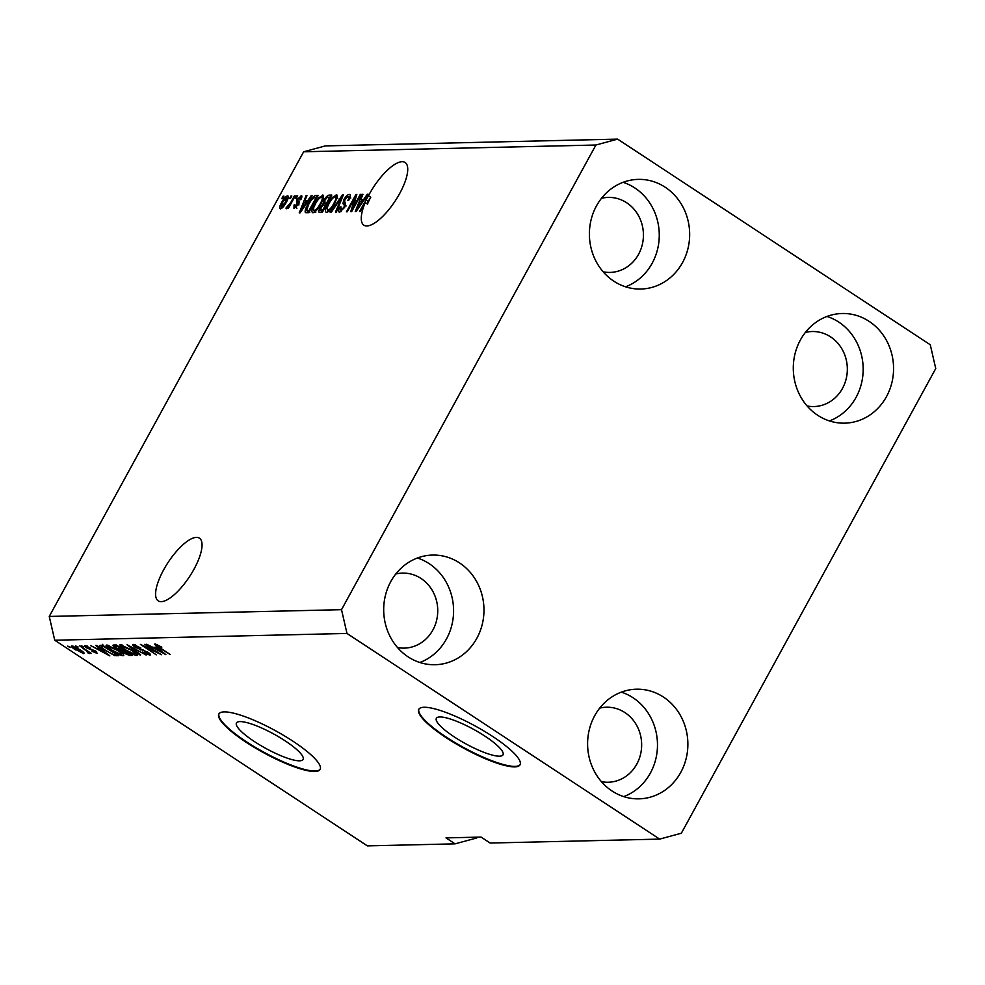 <?xml version="1.0" encoding="UTF-8"?>
<svg xmlns="http://www.w3.org/2000/svg" width="985" height="985" viewBox="0 0 985 985"><rect width="100%" height="100%" fill="white"/><g stroke="black" fill="none" stroke-linecap="round" stroke-linejoin="round"><path stroke-width="1.48" d="M499.493 756.184A37.984 8.225 -151.3 0 0 503.003 754.818A37.984 8.225 -151.3 0 0 479.498 732.729A37.984 8.225 -151.3 0 0 439.864 716.957A37.984 8.225 -151.3 0 0 436.367 718.336A37.984 8.225 -151.3 0 0 459.86 740.424A37.984 8.225 -151.3 0 0 499.493 756.184M299.588 760.814A37.984 8.225 -151.3 0 0 303.084 759.447A37.984 8.225 -151.3 0 0 279.592 737.359A37.984 8.225 -151.3 0 0 239.958 721.586A37.984 8.225 -151.3 0 0 236.462 722.965A37.984 8.225 -151.3 0 0 259.954 745.054A37.984 8.225 -151.3 0 0 299.588 760.814M314.818 771.501A57.721 12.497 -151.3 0 0 320.137 769.42A57.721 12.497 -151.3 0 0 284.431 735.857A57.721 12.497 -151.3 0 0 224.186 711.896A57.721 12.497 -151.3 0 0 218.867 713.977A57.721 12.497 -151.3 0 0 254.573 747.541A57.721 12.497 -151.3 0 0 314.818 771.501M219.015 713.731A57.721 12.497 -151.3 0 0 255.398 747.381A57.721 12.497 -151.3 0 0 315.089 771.009A57.721 12.497 -151.3 0 0 320.26 769.162M514.724 766.872A57.721 12.497 -151.3 0 0 520.043 764.791A57.721 12.497 -151.3 0 0 484.337 731.227A57.721 12.497 -151.3 0 0 424.092 707.267A57.721 12.497 -151.3 0 0 418.773 709.348A57.721 12.497 -151.3 0 0 454.479 742.912A57.721 12.497 -151.3 0 0 514.724 766.872M418.921 709.101A57.721 12.497 -151.3 0 0 455.304 742.752A57.721 12.497 -151.3 0 0 514.995 766.379A57.721 12.497 -151.3 0 0 520.166 764.532M161.232 601.663A37.516 12.854 -56.7 0 0 191.878 572.901A37.516 12.854 -56.7 0 0 199.438 538.179A37.516 12.854 -56.7 0 0 196.409 537.391A37.516 12.854 -56.7 0 0 165.763 566.153A37.516 12.854 -56.7 0 0 158.203 600.875A37.516 12.854 -56.7 0 0 161.232 601.663M366.912 225.959A37.516 12.854 -56.7 0 0 397.558 197.209A37.516 12.854 -56.7 0 0 405.13 162.488A37.516 12.854 -56.7 0 0 402.102 161.7A37.516 12.854 -56.7 0 0 368.476 195.744L370.742 197.234A37.516 12.854 -56.7 0 0 367.491 204.08L365.226 202.59A37.516 12.854 -56.7 0 0 363.884 225.183A37.516 12.854 -56.7 0 0 366.912 225.959M603.189 271.835A37.516 34.303 88.7 0 0 609.998 272.426A37.516 34.303 88.7 0 0 642.306 244.588A37.516 34.303 88.7 0 0 626.719 202.787A37.516 34.303 88.7 0 0 608.262 197.406A37.516 34.303 88.7 0 0 601.49 198.293M397.509 647.539A37.516 34.303 88.7 0 0 404.306 648.118A37.516 34.303 88.7 0 0 436.626 620.279A37.516 34.303 88.7 0 0 421.038 578.478A37.516 34.303 88.7 0 0 402.569 573.098A37.516 34.303 88.7 0 0 395.81 573.996M601.416 781.659A37.516 34.303 88.7 0 0 608.213 782.238A37.516 34.303 88.7 0 0 640.533 754.399A37.516 34.303 88.7 0 0 624.933 712.598A37.516 34.303 88.7 0 0 606.477 707.218A37.516 34.303 88.7 0 0 599.705 708.116M807.097 405.968A37.516 34.303 88.7 0 0 813.893 406.546A37.516 34.303 88.7 0 0 846.213 378.708A37.516 34.303 88.7 0 0 830.626 336.907A37.516 34.303 88.7 0 0 812.157 331.526A37.516 34.303 88.7 0 0 805.398 332.425M869.139 321.369A54.84 50.136 -91.3 0 1 891.93 382.463A54.84 50.136 -91.3 0 1 844.699 423.156A54.84 50.136 -91.3 0 1 817.71 415.288A54.84 50.136 -91.3 0 1 794.932 354.194A54.84 50.136 -91.3 0 1 842.15 313.501A54.84 50.136 -91.3 0 1 869.139 321.369M827.018 316.444A54.84 50.136 -91.3 0 1 838.74 322.07A54.84 50.136 -91.3 0 1 862.909 374.879A54.84 50.136 -91.3 0 1 829.432 420.927M663.447 697.06A54.84 50.136 -91.3 0 1 686.237 758.154A54.84 50.136 -91.3 0 1 639.006 798.847A54.84 50.136 -91.3 0 1 612.03 790.98A54.84 50.136 -91.3 0 1 589.239 729.885A54.84 50.136 -91.3 0 1 636.47 689.204A54.84 50.136 -91.3 0 1 663.447 697.06M621.326 692.135A54.84 50.136 -91.3 0 1 633.059 697.762A54.84 50.136 -91.3 0 1 657.217 750.57A54.84 50.136 -91.3 0 1 623.751 796.619M459.552 562.94A54.84 50.136 -91.3 0 1 482.33 624.034A54.84 50.136 -91.3 0 1 435.111 664.727A54.84 50.136 -91.3 0 1 408.122 656.86A54.84 50.136 -91.3 0 1 385.332 595.765A54.84 50.136 -91.3 0 1 432.563 555.072A54.84 50.136 -91.3 0 1 459.552 562.94M417.431 558.015A54.84 50.136 -91.3 0 1 429.152 563.642A54.84 50.136 -91.3 0 1 453.322 616.45A54.84 50.136 -91.3 0 1 419.844 662.499M665.232 187.249A54.84 50.136 -91.3 0 1 688.022 248.343A54.84 50.136 -91.3 0 1 640.792 289.036A54.84 50.136 -91.3 0 1 613.815 281.168A54.84 50.136 -91.3 0 1 591.025 220.074A54.84 50.136 -91.3 0 1 638.255 179.381A54.84 50.136 -91.3 0 1 665.232 187.249M623.111 182.311A54.84 50.136 -91.3 0 1 634.832 187.95A54.84 50.136 -91.3 0 1 659.002 240.746A54.84 50.136 -91.3 0 1 625.537 286.807M935.75 368.55L681.349 833.224L659.642 839.109L490.124 843.037L481.062 837.078L445.996 837.89L455.058 843.85L367.38 845.881L54.729 640.225L49.25 616.45L303.651 151.776L325.358 145.891L617.62 139.119L930.271 344.775L935.75 368.55M455.058 843.85L476.765 837.964L477.208 837.164M365.226 202.59L360.375 211.479L359.513 211.492L368.476 195.744M352.741 208.167L360.276 194.39L361.126 194.377L351.657 211.676L350.746 211.701L354.846 197.985L347.299 211.775L346.449 211.8L355.917 194.501L356.829 194.476L352.741 208.167L353.356 208.574M350.315 195.116L349.269 194.427C350.869 194.611 350.709 196.544 348.801 200.201L347.828 200.448C349.109 197.911 349.195 196.581 348.087 196.446L344.812 199.45L344.664 207.379L339.702 212.169C338.224 212.046 338.335 210.347 340.01 207.059L340.982 206.825L340.773 210.15L343.839 207.355L344.528 205.606L342.928 203.624L343.925 199.524C345.87 196.261 347.643 194.562 349.269 194.427L349.946 194.587M350.808 198.059L348.087 196.446M339.702 212.169L339.062 212.021M330.467 212.169L342.521 194.808L343.396 194.784L336.377 212.034L335.503 212.046L341.894 196.815L331.354 212.144L330.467 212.169M337.202 195.375L336.217 194.734L337.153 197.382L334.728 203.304C332.007 208.451 329.261 211.504 326.503 212.477C324.767 211.64 325.309 208.697 328.128 203.661L332.364 197.431L336.833 194.882M323.597 195.695L322.612 195.042L323.548 197.702L321.122 203.612C318.401 208.758 315.668 211.824 312.898 212.797C311.161 211.947 311.716 209.005 314.523 203.981L318.758 197.739L323.228 195.19M307.702 200.718L311.248 195.535L312.134 195.51L300.043 212.871L299.218 212.895L306.076 195.646L306.963 195.633L304.845 200.78L308.256 201.075M281.772 198.65L283.114 196.175L283.975 196.163L282.621 198.638L281.772 198.65M659.642 839.109L346.991 633.453L341.512 609.678L49.25 616.45M341.512 609.678L595.913 145.017L303.651 151.776M288.248 196.31L287.546 195.855C288.79 196.483 288.371 198.638 286.266 202.319C284.333 206 282.387 208.192 280.417 208.894C279.161 208.291 279.568 206.173 281.624 202.553C283.569 198.81 285.539 196.569 287.546 195.855L287.989 195.966M289.627 198.465L290.981 196.003L291.831 195.978L290.476 198.453L289.627 198.465M290.809 202.442L294.38 195.916L295.229 195.904L288.346 208.488L287.497 208.5L288.593 206.493L286.364 208.746L285.933 208.094L290.809 202.442L291.425 202.848M286.364 208.746L285.933 208.094L286.721 208.611M287.238 206.296L288.297 206.899M295.475 198.33L296.83 195.867L297.679 195.843L296.325 198.317L295.475 198.33M301.878 196.064L301.09 195.547C302.21 195.646 302.149 196.975 300.905 199.536L299.933 199.783L300.043 197.345L297.876 199.315L297.839 204.942L293.986 208.574L294.022 205.028L294.995 204.781L294.946 206.776L296.854 205.212L296.854 199.647L301.607 195.67M301.496 198.157L300.043 197.345M296.916 208.204L295.993 207.466M307.874 204.24C310.534 199.118 313.168 196.187 315.779 195.424L318.192 195.362L308.724 212.674L305.288 212.44C304.857 210.655 305.732 207.921 307.874 204.24L308.49 204.646M306.409 212.723L305.559 212.612M319.78 212.415C318.414 212.428 318.463 210.999 319.916 208.118L322.821 204.474L324.016 200.25C325.924 196.889 327.673 195.178 329.273 195.116L331.797 195.055L322.317 212.354L319.091 212.268M363.711 199.413L367.257 194.23L368.144 194.217L356.053 211.578L355.228 211.59L362.086 194.353L362.96 194.328L360.855 199.487L364.265 199.783M346.991 633.453L54.729 640.225M157.391 652.612L144.77 644.313L161.478 654.717L144.475 646.505L156.27 654.84L140.412 644.412L157.625 652.193M135.647 644.867L136.275 647.477L147.885 652.218C150.545 654.052 151.21 655.025 149.855 655.136L142.603 652.07L147.972 653.917L145.115 651.159L135.474 647.527C132.63 645.557 131.953 644.522 133.431 644.436L140.88 648.044L134.674 645.84L135.265 644.744M132.667 644.683L133.431 644.436M150.533 654.902L149.855 655.136L150.336 654.249M147.972 653.917L148.92 652.944M140.301 655.21L127.016 644.719L146.199 655.074L129.355 645.926L140.572 654.717M120.392 644.732L131.559 649.866C136.373 652.969 138.072 654.828 136.656 655.431C133.615 654.951 129.811 653.178 125.267 650.149L120.404 646.382L120.392 644.732L119.69 644.99M137.346 655.185L136.656 655.431L137.186 654.459M106.786 645.052L117.954 650.186C122.768 653.289 124.467 655.148 123.051 655.751C120.01 655.259 116.205 653.498 111.662 650.469L106.799 646.702L106.786 645.052L106.084 645.31M123.741 655.505L123.051 655.751L123.581 654.779M77.852 647.404L75.586 645.914L78.086 646.973M75.623 649.915C72.077 647.662 70.809 646.308 71.819 645.852L80.081 649.731C83.553 651.959 84.784 653.289 83.762 653.72L75.857 649.484M155.125 643.931L161.835 647.145L156.947 645.15L157.292 645.951L170.196 654.52L158.573 647.453C155.421 645.495 154.263 644.313 155.125 643.931L154.67 644.091M157.28 644.522L157.292 645.951M99.768 648.573L95.742 645.446L96.629 645.421L109.877 655.912L90.571 645.569L96.899 648.647L100.014 648.105M87.197 645.975L87.53 647.834L95.828 651.196L97.232 653.4L91.999 651.282L95.557 652.316L95.213 651.368L86.963 648.044C84.661 646.468 84.094 645.631 85.252 645.544L90.349 648.093L86.483 646.751L86.951 645.889M95.557 652.316L95.446 650.95M83.59 647.268L81.324 645.778L83.823 646.837M84.858 649.768L79.723 645.815L91.26 653.4L88.576 652.205L89.61 653.584L88.194 653.19L85.092 649.337M87.653 652.218L87.333 650.814M69.984 647.588L67.719 646.098L70.218 647.157M105.173 650.679C100.335 647.601 98.697 645.815 100.273 645.335L102.686 645.286L118.545 655.714L114.642 655.604L105.407 650.26M99.411 645.618L100.273 645.335M115.947 648.142C112.943 646.123 112.216 645.076 113.767 645.027L116.292 644.966L132.15 655.394L129.614 655.456L123.371 652.883L116.193 647.711M112.918 645.274L113.767 645.027M156.024 646.813L165.874 654.619L146.58 644.264L152.909 647.342L155.778 647.28L155.051 648.561L163.818 653.547L157.341 648.499L155.051 648.561M595.913 145.017L617.62 139.119M105.186 652.858L101.344 649.804L99.042 649.854L107.808 654.84L105.432 652.402M99.744 648.573L99.042 649.854M88.675 652.304L88.194 653.19M73.789 646.32L73.444 646.948L76.362 649.829L82.137 652.636L82.851 651.713M82.137 652.636L79.231 649.755L73.185 647.034L73.616 646.259M115.233 654.533L114.642 655.604M116.07 654.089L103.684 646.517L101.455 646.776L102.809 644.301M102.859 645.397L102.502 648.118L106.048 650.679L112.93 654.372L115.836 654.52M107.648 645.138L106.799 646.702M109.052 645.52L108.645 646.271C107.611 646.739 108.916 648.142 112.561 650.482L121.192 654.533L122.263 653.338M121.192 654.533C122.239 654.04 120.859 652.599 117.08 650.186L108.141 646.455L108.707 645.409M121.389 649.903L120.97 650.679M129.675 653.769L124.701 651.085L122.497 651.27L123.851 648.795M123.396 649.644L122.522 651.233L123.962 652.698L129.441 654.2M122.854 649.866L117.289 646.209L114.974 646.394L116.784 648.118L121.278 649.903L123.088 649.435M115.75 644.978L114.974 646.394M116.304 644.978L115.602 646.246M121.254 644.818L120.404 646.382M122.657 645.212L122.251 645.951C121.217 646.431 122.522 647.834 126.166 650.162L134.797 654.212L135.868 653.03M134.797 654.212C135.844 653.732 134.465 652.279 130.673 649.878L121.746 646.135L122.312 645.089M140.892 649.312L140.523 649.989M283.742 196.581L283.114 196.175M282.239 202.959L281.624 202.553M282.35 207.81L281.168 207.035L285.404 202.344L286.536 197.653L282.535 202.417L281.414 207.096L282.412 207.749M286.019 202.75L285.404 202.344M288.014 198.514L286.536 197.653M291.597 196.409L290.981 196.003M295.007 196.323L294.38 195.916M289.208 206.899L288.593 206.493M289.984 205.496L289.258 205.015M297.445 196.274L296.83 195.867M294.687 205.459L294.022 205.028M297.962 204.708L297.15 204.178M298.861 204.966L299.12 201.137M297.519 200.09L296.854 199.647M306.113 202.75L306.47 201.851M306.766 196.101L306.076 195.646M307.431 202.257L304.845 200.78M302.789 207.798L306.323 202.738L304.02 202.799L300.622 211.073L302.789 207.798L303.331 208.155M317.527 196.581L315.779 195.424M307.332 212.698L307.677 211.172M316.357 197.493L317.269 197.049M308.834 211.874L309.807 212.194L308.834 211.874M308.97 210.667L316.234 197.406L314.769 197.443L311.358 200.017L308.711 204.252L306.569 210.384L309.598 211.073M316.85 197.813L316.234 197.406M309.204 211.787L306.569 210.384M314.092 212.428L314.326 211.172M315.151 204.387L314.523 203.981M319.485 198.219L318.758 197.739M322.649 197.628L323.671 196.914M315.84 212.157L313.993 210.778C316.136 209.99 318.241 207.601 320.285 203.612C322.378 199.881 322.797 197.702 321.516 197.062C319.423 197.825 317.367 200.14 315.348 204.006L313.562 207.909L313.993 210.778L315.249 211.603M320.901 204.006L320.285 203.612M324.225 198.675L321.516 197.062M321.098 212.378L321.516 211.012M320.556 208.537L319.916 208.118M323.954 205.212L322.821 204.474M324.964 205.2L325.321 203.772M324.644 200.657L324.016 200.25M329.913 197.148L330.898 196.692M327.131 203.563L326.515 203.156L329.84 197.099L327.205 197.369L324.878 200.214L324.952 203.193L324.237 203.058L326.577 204.584M323.191 210.753L322.575 210.347L325.407 205.188L322.981 205.397L320.925 207.81L321.184 210.384L320.334 210.248L322.649 211.763M326.023 205.594L325.407 205.188M322.809 211.455L321.184 210.384L322.575 210.347M330.455 197.505L329.84 197.099M326.7 204.351L324.952 203.193L326.515 203.156M327.697 212.107L327.931 210.852M328.744 204.067L328.128 203.661M333.09 197.899L332.364 197.431M336.254 197.32L337.276 196.594M329.433 211.849L327.599 210.458C329.741 209.67 331.834 207.281 333.89 203.292C335.983 199.573 336.39 197.394 335.122 196.754C333.029 197.517 330.972 199.832 328.953 203.698L327.168 207.601L327.599 210.458L328.855 211.282M334.506 203.698L333.89 203.292M337.83 198.354L335.122 196.754M343.211 195.252L342.521 194.808M340.995 211.738L341.302 210.691M340.662 207.49L340.01 207.059M344.454 207.761L343.839 207.355M345.292 206.099L344.528 205.606M346.129 205.976L342.928 203.624M345.193 205.114L345.329 202.922M344.565 199.943L343.925 199.524M349.244 197.025L350.34 196.249M360.892 194.796L360.276 194.39M355.622 198.502L354.846 197.985M356.668 194.993L355.917 194.501M362.123 201.445L362.48 200.546M362.775 194.808L362.086 194.353M363.44 200.965L360.855 199.487M358.799 206.493L362.32 201.445L360.03 201.494L356.632 209.78L358.799 206.493L359.34 206.85M366.876 203.673L368.218 201.236L365.952 199.746M368.218 201.236L370.742 197.234M92.762 649.607L92.368 650.334M116.87 654.619L116.242 655.764M130.303 654.188L129.614 655.456M123.851 649.94L123.199 651.122M143.108 649.854L142.763 650.494M298.086 204.461L296.596 203.476M331.108 196.31L329.273 195.116M345.501 205.557L343.863 204.486M156.726 645.224L157.144 644.461M95.976 652.193L96.333 651.541M87.8 652.168L88.219 651.393M287.374 206.419L288.223 206.973M306.729 210.544L308.995 212.034"/></g></svg>
